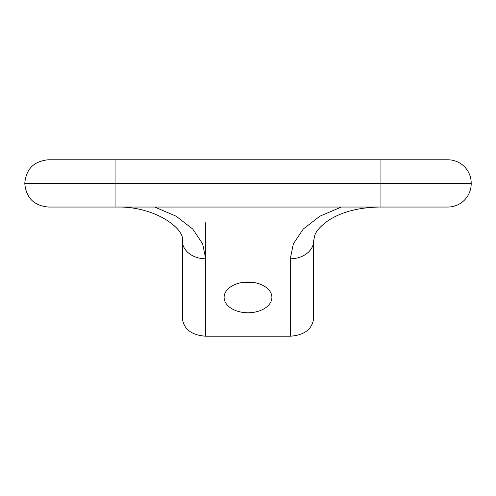 <?xml version="1.0" encoding="UTF-8"?>
<svg xmlns="http://www.w3.org/2000/svg" width="496" height="496" viewBox="0 0 496 496"><rect width="100%" height="100%" fill="white"/><g stroke="black" fill="none" stroke-linecap="round" stroke-linejoin="round"><path stroke-width="0.74" d="M380.934 159.78L115.066 159.78L115.066 183.148L380.934 183.148L380.934 159.78L447.832 159.78A23.368 23.368 0 0 1 471.2 183.148L380.934 183.148L380.934 207.043L447.832 207.043A23.368 23.368 0 0 0 471.2 183.675L115.066 183.675L115.066 207.043L48.168 207.043C33.92 205.592 26.127 197.805 24.8 183.675L115.066 183.675L115.066 183.148L24.8 183.148L24.8 183.675M471.2 183.148L471.2 183.675M248 282.038A23.895 15.357 180 0 0 224.105 297.402A23.895 15.357 180 0 0 248 312.759A23.895 15.357 180 0 0 271.895 297.402A23.895 15.357 180 0 0 248 282.038M243.145 282.36A23.895 15.357 180 0 0 248 282.683A23.895 15.357 180 0 0 252.855 282.36M341.322 207.043L319.839 216.213L303.236 229.065L293.347 243.902L290.278 258.794L290.278 336.22L205.722 336.22L205.722 258.794L202.653 243.902L192.764 229.065L176.161 216.213L154.678 207.043M205.722 222.679L205.722 258.794A23.368 17.906 0 0 1 182.354 240.895L182.354 318.32C183.737 329.195 191.53 335.16 205.722 336.22M290.278 336.22C304.47 335.16 312.263 329.195 313.646 318.32L313.646 240.895A23.368 17.906 -0 0 1 290.278 258.794M380.934 207.043L115.066 207.043M24.8 183.148C26.127 169.018 33.92 161.231 48.168 159.78L115.066 159.78M182.354 240.895C185.43 229.493 155.899 206.138 116.709 207.043M379.291 207.043C357.585 207.508 340.144 212.307 326.982 221.439C320.23 226.529 316.157 231.173 314.762 235.377L313.646 240.895"/></g></svg>
